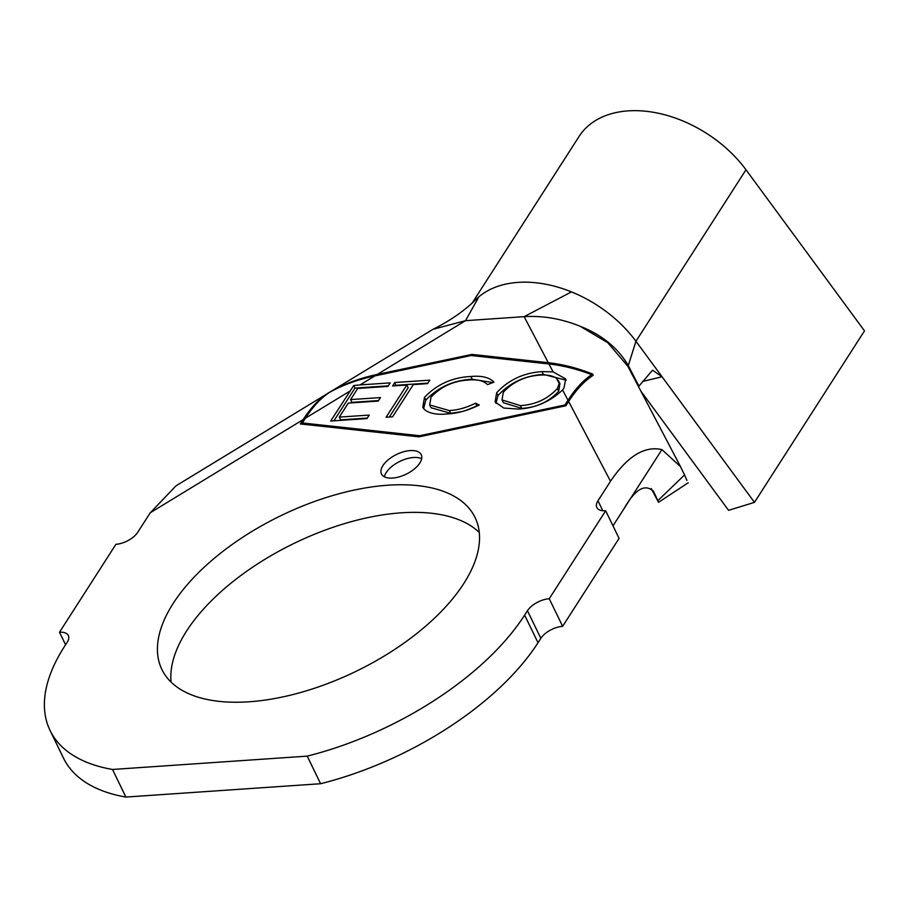 <?xml version="1.0" encoding="UTF-8"?>
<svg xmlns="http://www.w3.org/2000/svg" width="910" height="910" viewBox="0 0 910 910"><rect width="100%" height="100%" fill="white"/><g stroke="black" fill="none" stroke-linecap="round" stroke-linejoin="round"><path stroke-width="1.36" d="M419.794 463.065A22.09 10.966 -25.9 0 0 421.228 454.682A22.09 10.966 -25.9 0 0 403.494 451.804A22.09 10.966 -25.9 0 0 382.917 465.59A22.09 10.966 -25.9 0 0 381.495 473.974A22.09 10.966 -25.9 0 0 399.228 476.851A22.09 10.966 -25.9 0 0 419.794 463.065M421.649 458.742A22.09 10.966 -25.9 0 0 403.198 459.925A22.09 10.966 -25.9 0 0 386.272 472.495A22.09 10.966 -25.9 0 0 384.418 476.817M171.091 682.113A174.049 86.427 154.1 0 1 186.573 631.039A174.049 86.427 154.1 0 1 334.379 526.845A174.049 86.427 154.1 0 1 479.263 532.475M173.173 603.444A174.049 86.427 154.1 0 1 335.312 494.79A174.049 86.427 154.1 0 1 475.054 517.471A174.049 86.427 154.1 0 1 463.781 583.549A174.049 86.427 154.1 0 1 301.642 692.214A174.049 86.427 154.1 0 1 161.912 669.533A174.049 86.427 154.1 0 1 173.173 603.444M627.775 366.161L607.732 342.661L580.057 326.235C601.84 334.812 617.867 347.848 628.162 365.365L628.651 367.913M638.547 386.693L638.922 386.136L628.275 365.592L635.942 341.261A106.026 71.412 -147.3 0 0 571.457 291.894L524.137 316.657C542.872 315.531 561.515 318.727 580.057 326.235M424.481 397.351C436.902 384.338 452.361 377.377 470.868 376.49C481.765 375.512 489.466 377.4 493.948 382.143L487.533 384.634C483.813 380.801 477.522 379.254 468.684 380.016C453.533 380.846 440.975 386.591 430.999 397.215L429.679 404.961L449.369 410.581C457.775 410.126 466.512 407.669 475.577 403.198L479.24 404.995C468.013 410.524 457.207 413.515 446.81 413.982C436.754 414.926 429.281 413.436 424.413 409.523L422.786 407.305L424.481 397.351L425.823 400.116C438.233 387.091 453.703 380.141 472.21 379.254L470.868 376.49M386.09 417.258L406.838 385.032L392.574 385.988L394.815 382.507L429.804 380.164L427.563 383.633L413.345 384.589L392.597 416.814L386.09 417.258M496.655 392.767C508.61 379.868 523.728 372.827 542.007 371.621L553.109 371.872L565.724 378.981L563.95 388.104L562.596 389.958C549.993 401.754 535.262 408.135 518.393 409.079L503.799 408.044L495.12 401.97L496.655 392.767L497.998 395.52C509.953 382.632 525.07 375.58 543.35 374.385L542.007 371.621M548.969 363.977L471.175 355.526L374.875 375.898C357.596 379.595 342.319 385.18 329.045 392.642C320.559 398.432 312.687 406.952 305.419 418.213L302.382 422.968L419.715 435.719L564.951 404.984L567.999 400.241C575.268 388.979 583.139 380.46 591.614 374.67C577.179 369.096 562.96 365.536 548.969 363.977L553.109 371.872M360.098 384.907L390.208 382.882L387.944 386.409L357.755 388.433L350.566 399.592L380.494 397.579L378.241 401.071L348.314 403.096L339.305 417.099L369.233 415.085L366.969 418.6L330.66 421.034L353.74 385.533L360.098 384.907L374.875 375.898M471.892 354.399L377.332 374.408C359.336 378.253 343.548 384.134 329.966 392.028L327.702 393.404C318.875 399.171 310.674 407.908 303.11 419.635L300.334 423.946L418.998 436.846L565.861 405.769L568.636 401.458C576.201 389.73 584.402 380.994 593.229 375.227L592.615 374.055C577.634 368.106 562.869 364.318 548.298 362.703L471.892 354.399L472.517 355.662M65.577 644.758L59.503 632.245L115.923 544.305A17.665 8.77 154.1 0 0 137.728 532.304L150.264 512.762L176.005 485.826L433.024 329.306L465.499 320.673L524.137 316.657L548.298 362.703M745.984 169.772L864.5 330.865L754.47 502.365L635.942 341.261L745.984 169.772A106.026 71.412 -147.3 0 0 579.09 136.42L471.835 303.587M640.845 391.084L728.58 510.328L754.47 502.365M651.219 488.477L657.384 500.227C658.76 502.82 658.92 502.968 657.85 500.659L684.559 474.94L680.452 466.557L661.923 449.608L612.999 525.855M562.642 626.319L549.242 598.723L605.673 510.772L619.073 538.367L562.642 626.319A17.665 8.77 -25.9 0 0 540.847 638.319L538.015 642.722A220.88 109.678 154.1 0 1 320.616 783.726L125.898 797.058A220.88 109.678 154.1 0 1 63.472 758.087L50.073 730.491A220.88 109.678 154.1 0 1 64.371 646.635L67.192 642.232A17.665 8.77 154.1 0 0 68.341 635.521A17.665 8.77 154.1 0 0 59.503 632.245M125.898 797.058L112.499 769.462A220.88 109.678 154.1 0 1 50.073 730.491M684.559 474.94L686.925 480.469M661.923 449.608C644.564 445.661 627.422 456.206 610.508 481.253L597.972 500.796L602.818 510.749M540.847 638.319L527.447 610.724L524.626 615.126A220.88 109.678 154.1 0 1 307.216 756.13L112.499 769.462M320.616 783.726L307.216 756.13M527.447 610.724A17.665 8.77 154.1 0 1 549.242 598.723M605.673 510.772A17.665 8.77 154.1 0 1 596.835 507.507A17.665 8.77 154.1 0 1 597.972 500.796M657.384 500.227C658.76 502.82 658.92 502.968 657.85 500.659L653.243 490.774M623.907 508.849C635.248 488.954 645.179 483.221 653.698 491.65L653.482 491.207M642.699 381.438L662.07 376.763L652.527 370.188L638.922 386.136M571.457 291.894A106.026 71.412 -147.3 0 0 478.944 296.74L465.499 320.673L377.332 374.408M478.944 296.74A106.026 71.412 -147.3 0 0 474.656 300.778C463.179 311.675 449.301 321.185 433.024 329.306M592.615 374.055L588.929 373.646M590.715 376.956L591.614 374.67M302.996 424.231L302.382 422.968M420.147 436.607L419.715 435.719M565.383 405.871L564.951 404.984M333.913 420.818L354.991 388.092L353.74 385.533M354.991 388.092L388.297 385.863M378.571 400.559L351.908 402.357L350.566 399.592M367.31 418.065L340.647 419.851L339.305 417.099M389.343 417.03L408.18 387.785L406.838 385.032M395.839 385.772L394.815 382.507M396.157 385.271L427.882 383.144M472.21 379.254L492.856 382.564M429.679 404.961L431.022 407.725L450.712 413.345L449.369 410.581M450.712 413.345L461.814 411.616M465.226 410.683L476.92 405.962L475.577 403.198M423.605 408.59L425.823 400.116M543.35 374.385L566.168 380.198M495.973 403.335L497.998 395.52M502.013 399.934L503.355 402.686L521.749 408.385C536.673 407.487 548.98 401.788 558.695 391.277L559.934 383.485L556.442 378.219C552.563 375.648 547.103 374.613 540.062 375.102C525.172 376.114 512.91 381.859 503.287 392.312L502.013 399.934L520.418 405.621C535.33 404.734 547.638 399.035 557.352 388.524L559.195 383.463L558.603 380.721M558.695 391.277L557.352 388.524M521.749 408.385L520.418 405.621M628.162 365.365A15.902 7.371 -25.9 0 0 628.355 367.265M349.94 391.095L305.419 418.213M567.999 400.241L562.596 389.958M538.015 642.722L524.626 615.126M303.11 419.635L150.264 512.762M610.508 481.253L568.636 401.458M559.195 383.463L556.442 378.219M688.199 482.766L658.556 502.309M680.464 466.557L627.752 366.127"/></g></svg>
